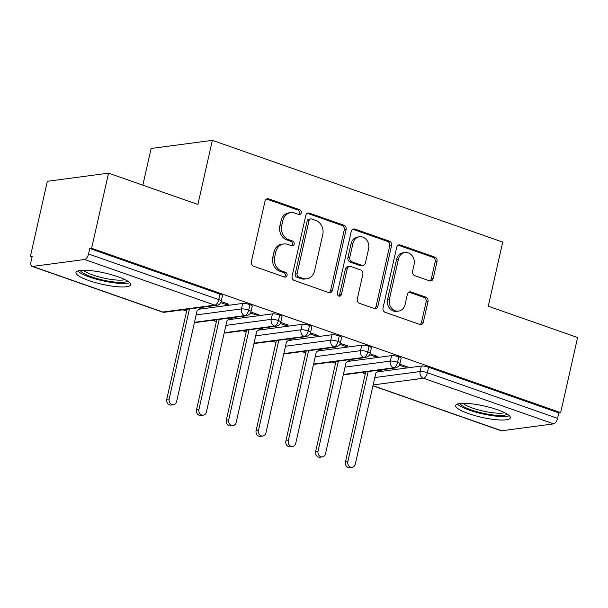 <?xml version="1.0" encoding="UTF-8"?>
<svg xmlns="http://www.w3.org/2000/svg" width="608" height="608" viewBox="0 0 608 608"><rect width="100%" height="100%" fill="white"/><g stroke="black" fill="none" stroke-linecap="round" stroke-linejoin="round"><path stroke-width="0.91" d="M301.249 212.83A2.47 2.105 82.4 0 0 299.736 209.752L268.675 198.869A3.526 3.01 82.4 0 0 267.452 198.74A3.526 3.01 82.4 0 0 264.997 201.21L251.34 261.797A3.526 3.01 82.4 0 0 253.506 266.19L284.567 277.073A2.47 2.105 82.4 0 0 285.623 272.361L281.61 270.955A11.286 9.629 82.4 0 1 274.679 256.903L275.819 251.856A11.286 9.629 82.4 0 1 283.685 243.945A11.286 9.629 82.4 0 1 287.599 244.363L291.62 245.769A2.47 2.105 82.4 0 0 292.684 241.057L288.663 239.651A11.286 9.629 82.4 0 1 281.732 225.598L282.872 220.552A11.286 9.629 82.4 0 1 290.738 212.64A11.286 9.629 82.4 0 1 294.652 213.058L298.672 214.464A2.47 2.105 82.4 0 0 301.249 212.83M298.566 214.426A2.47 2.105 82.4 0 0 297.882 210.003L266.821 199.12A3.526 3.01 82.4 0 0 266.547 199.036M284.453 277.035A2.47 2.105 82.4 0 0 283.769 272.604L279.748 271.198L281.61 270.955M291.513 245.731A2.47 2.105 82.4 0 0 290.829 241.308L286.809 239.894L288.663 239.651M468.517 413.592A28.021 5.799 12.7 0 1 455.65 405.506A28.021 5.799 12.7 0 1 497.466 409.746A28.021 5.799 12.7 0 1 510.332 417.833A28.021 5.799 12.7 0 1 468.517 413.592M88.821 280.539A28.021 5.799 12.7 0 1 75.954 272.452A28.021 5.799 12.7 0 1 117.77 276.686A28.021 5.799 12.7 0 1 130.629 284.772A28.021 5.799 12.7 0 1 88.821 280.539M429.506 280.835A3.526 3.01 82.4 0 0 430.73 280.964A3.526 3.01 82.4 0 0 433.192 278.494L437.023 261.493A3.526 3.01 82.4 0 0 434.857 257.108L400.368 245.016A3.526 3.01 82.4 0 0 399.144 244.887A3.526 3.01 82.4 0 0 396.682 247.357L383.032 307.944A3.526 3.01 82.4 0 0 385.191 312.337L419.687 324.421A3.526 3.01 82.4 0 0 420.911 324.55A3.526 3.01 82.4 0 0 423.366 322.08L427.994 301.553A3.526 3.01 82.4 0 0 425.828 297.16L411.069 291.984A3.526 3.01 82.4 0 0 409.845 291.855A3.526 3.01 82.4 0 0 407.39 294.325L405.095 304.509A9.432 8.056 82.4 0 1 398.514 311.121A9.432 8.056 82.4 0 1 389.454 299.03L398.445 259.145A9.432 8.056 82.4 0 1 405.019 252.533A9.432 8.056 82.4 0 1 414.078 264.624L412.581 271.274A3.526 3.01 82.4 0 0 414.747 275.66L429.506 280.835M32.642 266.41L162.86 312.041L214.814 305.132L84.603 259.502L32.642 266.41A5.388 2.576 -70.7 0 1 32.019 266.357A5.388 2.576 -70.7 0 1 31.016 261.638L32.254 256.15L30.4 256.401L47.325 181.298L108.558 173.158L91.633 248.254L89.779 248.505L88.548 253.992L218.758 299.622L219.997 294.135L89.779 248.505M108.558 173.158L197.904 204.463L212.352 140.342L502.71 242.09L488.262 306.219L577.6 337.524L560.675 412.619L91.633 248.254M346.112 229.634A3.526 3.01 82.4 0 0 343.946 225.249L309.457 213.157A3.526 3.01 82.4 0 0 308.233 213.028A3.526 3.01 82.4 0 0 305.771 215.498L292.121 276.085A3.526 3.01 82.4 0 0 294.287 280.478L328.776 292.57A3.526 3.01 82.4 0 0 330 292.699A3.526 3.01 82.4 0 0 332.462 290.221L346.112 229.634L344.257 229.885A3.526 3.01 82.4 0 0 342.091 225.492L307.602 213.408A3.526 3.01 82.4 0 0 307.329 213.324M354.912 229.087L389.401 241.178A3.526 3.01 82.4 0 1 391.567 245.564L377.91 306.151A3.526 3.01 82.4 0 1 375.455 308.628A3.526 3.01 82.4 0 1 374.232 308.492L359.472 303.324A3.526 3.01 82.4 0 1 357.306 298.931L362.847 274.36A3.526 3.01 82.4 0 0 360.681 269.967L350.884 266.54A3.526 3.01 82.4 0 0 349.661 266.41A3.526 3.01 82.4 0 0 347.206 268.88L341.438 294.462A2.47 2.105 82.4 0 1 337.349 293.026L351.226 231.428A3.526 3.01 82.4 0 1 353.689 228.958A3.526 3.01 82.4 0 1 354.912 229.087L353.058 229.338L387.547 241.422L389.401 241.178M212.352 140.342L151.118 148.481L142.85 185.174M84.603 259.502A5.388 2.576 -70.7 0 0 88.548 253.992M560.675 412.619L558.82 412.87L557.582 418.357A5.388 2.576 109.3 0 1 553.637 423.867L501.684 430.776A5.388 2.576 109.3 0 1 501.06 430.722L372.955 385.829M365.302 373.76L361.562 372.446M335.525 363.318L331.778 362.011M305.74 352.883L302.001 351.576M275.964 342.448L272.217 341.141M246.179 332.014L242.44 330.706M216.402 321.579L212.656 320.264M186.618 311.144L182.871 309.829M32.072 256.986L30.4 256.401M201.704 307.329L202.753 307.694L200.997 307.922M220.696 302.586L226.32 304.555L226.564 303.476M226.32 304.555L228.73 304.236L221.13 301.576M558.82 412.87L428.602 367.24L427.371 372.727L557.582 418.357M374.824 377.553L420.12 371.526L421.352 366.046L377.606 371.86M421.352 366.046A5.388 1.117 12.7 0 1 428.602 367.24M219.997 294.135A5.388 1.117 12.7 0 1 222.467 295.693L221.236 301.173A5.388 1.117 12.7 0 0 218.758 299.622A5.388 2.576 -70.7 0 1 214.814 305.132A5.388 4.598 82.4 0 0 216.684 305.338A5.388 5.388 0 0 0 221.236 301.173M345.04 367.118L390.336 361.091L391.575 355.604A5.388 1.117 12.7 0 1 398.825 356.805A5.388 1.117 12.7 0 1 401.151 358.302L399.912 363.789A5.388 1.117 12.7 0 0 397.586 362.292A5.388 2.576 109.3 0 1 393.65 367.802L343.383 374.482M391.575 355.604L347.829 361.426M379.681 370.538L381.436 370.31L380.395 369.945M399.38 365.203L405.004 367.171L407.413 366.852L399.813 364.192M315.263 356.683L360.559 350.656L361.798 345.169A5.388 1.117 12.7 0 1 369.048 346.37A5.388 1.117 12.7 0 1 371.374 347.867L370.135 353.354A5.388 1.117 12.7 0 0 367.81 351.85A5.388 2.576 109.3 0 1 363.865 357.367L313.599 364.048M361.798 345.169L318.045 350.983M349.904 360.103L351.652 359.868L350.618 359.51M369.603 354.768L375.22 356.736L377.629 356.417L370.029 353.75M285.479 346.241L330.775 340.222L332.014 334.734A5.388 1.117 12.7 0 1 339.264 335.928A5.388 1.117 12.7 0 1 341.59 337.432L340.358 342.92A5.388 1.117 12.7 0 0 338.025 341.415A5.388 2.576 109.3 0 1 334.088 346.932L283.822 353.613M332.014 334.734L288.268 340.548M320.12 349.668L321.875 349.433L320.834 349.068M339.819 344.333L345.443 346.302L347.852 345.982L340.252 343.315M255.702 335.806L300.998 329.787L302.237 324.3A5.388 1.117 12.7 0 1 309.487 325.493A5.388 1.117 12.7 0 1 311.813 326.998L310.574 332.485A5.388 1.117 12.7 0 0 308.248 330.98A5.388 2.576 109.3 0 1 304.304 336.498L254.038 343.178M302.237 324.3L258.484 330.114M290.343 339.234L292.091 338.998L291.057 338.633M310.042 333.898L315.658 335.867L318.075 335.548L310.468 332.88M225.918 325.371L271.214 319.352L272.452 313.865A5.388 1.117 12.7 0 1 279.703 315.058A5.388 1.117 12.7 0 1 282.028 316.563L280.797 322.05A5.388 1.117 12.7 0 0 278.464 320.545A5.388 2.576 109.3 0 1 274.527 326.063L224.261 332.743M272.452 313.865L228.707 319.679M260.558 328.799L262.314 328.563L261.273 328.198M280.258 323.464L285.882 325.432L288.291 325.113L280.691 322.445M196.141 314.936L241.437 308.917L242.676 303.43A5.388 1.117 12.7 0 1 249.926 304.623A5.388 1.117 12.7 0 1 252.252 306.128L251.013 311.615A5.388 1.117 12.7 0 0 248.687 310.11A5.388 2.576 109.3 0 1 244.743 315.62L194.476 322.308M242.676 303.43L198.922 309.244M230.782 318.356L232.53 318.128L231.496 317.764M250.481 313.021L256.097 314.997L258.514 314.67L250.906 312.01M249.926 304.623L248.687 310.11A5.388 1.117 12.7 0 0 241.437 308.917A5.388 4.598 82.4 0 0 244.743 315.62A5.388 4.598 82.4 0 0 246.468 315.772L194.393 322.696A5.388 4.598 82.4 0 0 194.507 322.681M256.097 314.997L256.34 313.91M285.882 325.432L286.125 324.353M315.658 335.867L315.902 334.788M345.443 346.302L345.686 345.222M375.22 356.736L375.463 355.657M405.004 367.171L405.247 366.092M279.703 315.058L278.464 320.545A5.388 1.117 12.7 0 0 271.214 319.352A5.388 4.598 82.4 0 0 274.527 326.063A5.388 4.598 82.4 0 0 276.245 326.207L224.17 333.131A5.388 4.598 82.4 0 0 224.284 333.116M309.487 325.493L308.248 330.98A5.388 1.117 12.7 0 0 300.998 329.787A5.388 4.598 82.4 0 0 304.304 336.498A5.388 4.598 82.4 0 0 306.022 336.642L253.954 343.566A5.388 4.598 82.4 0 0 254.068 343.55M339.264 335.928L338.025 341.415A5.388 1.117 12.7 0 0 330.775 340.222A5.388 4.598 82.4 0 0 334.088 346.932A5.388 4.598 82.4 0 0 335.806 347.077L283.731 354A5.388 4.598 82.4 0 0 283.845 353.985M369.048 346.37L367.81 351.85A5.388 1.117 12.7 0 0 360.559 350.656A5.388 4.598 82.4 0 0 363.865 357.367A5.388 4.598 82.4 0 0 365.583 357.519L313.515 364.435A5.388 4.598 82.4 0 0 313.629 364.42M398.825 356.805L397.586 362.292A5.388 1.117 12.7 0 0 390.336 361.091A5.388 4.598 82.4 0 0 393.65 367.802A5.388 4.598 82.4 0 0 395.367 367.954L343.292 374.87A5.388 4.598 82.4 0 0 343.406 374.862M290.738 212.64L288.884 212.891A11.286 9.629 82.4 0 0 281.018 220.795L282.872 220.552M286.809 239.894A11.286 9.629 82.4 0 1 279.878 225.849L281.018 220.795M283.685 243.945L281.831 244.196A11.286 9.629 82.4 0 0 273.965 252.1L275.819 251.856M279.748 271.198A11.286 9.629 82.4 0 1 272.825 257.154L273.965 252.1M329.05 292.646A3.526 3.01 82.4 0 0 330.6 290.472L344.257 229.885M311.608 219.002A2.47 2.105 82.4 0 0 309.031 220.636L297.046 273.82A2.47 2.105 82.4 0 0 298.558 276.891L302.799 278.38A11.286 9.629 82.4 0 0 306.713 278.798A11.286 9.629 82.4 0 0 314.579 270.887L322.772 234.536A11.286 9.629 82.4 0 0 315.848 220.484L311.608 219.002M310.749 218.91L308.894 219.154A2.47 2.105 82.4 0 0 307.177 220.886L309.031 220.636M306.713 278.798L304.859 279.042A11.286 9.629 82.4 0 1 300.945 278.624L296.704 277.142A2.47 2.105 82.4 0 1 295.192 274.064L307.177 220.886M374.505 308.575A3.526 3.01 82.4 0 0 376.056 306.402L389.713 245.814A3.526 3.01 82.4 0 0 387.547 241.422M349.661 266.41L347.806 266.654A3.526 3.01 82.4 0 0 345.352 269.124L339.583 294.705L341.438 294.462M338.755 296.058A2.47 2.105 82.4 0 0 339.583 294.705M368.592 248.862A9.432 8.056 82.4 0 0 359.526 236.77A9.432 8.056 82.4 0 0 352.952 243.382L349.782 257.435A3.526 3.01 82.4 0 0 351.948 261.828L361.737 265.255A3.526 3.01 82.4 0 0 362.961 265.384A3.526 3.01 82.4 0 0 365.423 262.914L368.592 248.862M359.526 236.77L357.671 237.021A9.432 8.056 82.4 0 0 351.097 243.633L352.952 243.382M362.961 265.384L361.106 265.635A3.526 3.01 82.4 0 1 359.883 265.506L350.094 262.071A3.526 3.01 82.4 0 1 347.928 257.686L351.097 243.633M405.019 252.533L403.165 252.776A9.432 8.056 82.4 0 0 396.591 259.388L398.445 259.145M398.514 311.121L396.659 311.372A9.432 8.056 82.4 0 1 387.6 299.28L396.591 259.388M419.961 324.505A3.526 3.01 82.4 0 0 421.511 322.331L426.14 301.796A3.526 3.01 82.4 0 0 423.974 297.403L409.214 292.235A3.526 3.01 82.4 0 0 408.941 292.152M429.78 280.911A3.526 3.01 82.4 0 0 431.338 278.738L435.168 261.744A3.526 3.01 82.4 0 0 433.002 257.351L398.506 245.267A3.526 3.01 82.4 0 0 398.24 245.184M173.485 404.723L171.068 405.042A4.492 3.83 -97.6 0 1 166.759 399.289L169.168 398.97A4.492 3.83 82.4 0 0 173.485 404.723A4.492 3.83 82.4 0 0 176.616 401.576L197.167 310.361L201.856 307.374M189.453 308.955L169.168 398.97M187.044 309.274L166.759 399.289M203.262 415.158L200.853 415.477A4.492 3.83 -97.6 0 1 196.536 409.724L198.945 409.404A4.492 3.83 82.4 0 0 203.262 415.158A4.492 3.83 82.4 0 0 206.393 412.011L226.951 320.796L231.64 317.817M219.237 319.39L198.945 409.404M216.82 319.717L196.536 409.724M233.046 425.592L230.63 425.919A4.492 3.83 -97.6 0 1 226.32 420.158L228.73 419.839A4.492 3.83 82.4 0 0 233.046 425.592A4.492 3.83 82.4 0 0 236.178 422.446L256.728 331.231L261.417 328.252M249.014 329.832L228.73 419.839M246.605 330.152L226.32 420.158M262.823 436.035L260.414 436.354A4.492 3.83 -97.6 0 1 256.097 430.593L258.506 430.274A4.492 3.83 82.4 0 0 262.823 436.035A4.492 3.83 82.4 0 0 265.954 432.881L286.512 341.666L291.202 338.686M278.791 340.267L258.506 430.274M276.382 340.586L256.097 430.593M292.608 446.47L290.191 446.789A4.492 3.83 -97.6 0 1 285.874 441.028L288.291 440.709A4.492 3.83 82.4 0 0 292.608 446.47A4.492 3.83 82.4 0 0 295.731 443.323L316.289 352.1L320.978 349.121M308.575 350.702L288.291 440.709M306.166 351.021L285.874 441.028M127.46 281.025A24.252 5.016 12.7 0 1 91.542 276.845A24.252 5.016 12.7 0 1 80.431 270.423M83.38 270.256A22.458 4.644 -167.3 0 0 92.857 275.014A22.458 4.644 -167.3 0 0 124.868 279.604M77.733 270.986A27.846 5.761 -167.3 0 0 89.688 277.096A27.846 5.761 -167.3 0 0 129.656 282.69M507.156 414.078A24.252 5.016 12.7 0 1 471.238 409.906A24.252 5.016 12.7 0 1 460.127 403.484M463.083 403.309A22.458 4.644 -167.3 0 0 472.553 408.067A22.458 4.644 -167.3 0 0 504.564 412.657M457.429 404.046A27.846 5.761 -167.3 0 0 469.384 410.149A27.846 5.761 -167.3 0 0 509.352 415.743M322.384 456.904L319.975 457.224A4.492 3.83 -97.6 0 1 315.658 451.47L318.068 451.144A4.492 3.83 82.4 0 0 322.384 456.904A4.492 3.83 82.4 0 0 325.516 453.758L346.074 362.543L350.763 359.556M338.352 361.137L318.068 451.144M335.943 361.456L315.658 451.47M352.161 467.339L349.752 467.658A4.492 3.83 -97.6 0 1 345.435 461.905L347.852 461.586A4.492 3.83 82.4 0 0 352.161 467.339A4.492 3.83 82.4 0 0 355.292 464.193L375.85 372.978L380.54 369.991M368.136 371.572L347.852 461.586M365.72 371.891L345.435 461.905M297.882 210.003L299.736 209.752M283.769 272.604L285.623 272.361M290.829 241.308L292.684 241.057M32.019 266.357L162.237 311.988A5.388 2.576 -70.7 0 0 162.86 312.041A5.388 4.598 82.4 0 0 164.73 312.238L216.684 305.338M553.637 423.867L423.426 378.237L373.16 384.925M372.993 385.677L501.684 430.776M427.371 372.727A5.388 2.576 109.3 0 1 423.426 378.237A5.388 4.598 82.4 0 1 420.12 371.526A5.388 1.117 12.7 0 1 427.371 372.727M279.878 225.849L281.732 225.598M272.825 257.154L274.679 256.903M266.821 199.12L268.675 198.869M330.6 290.472L332.462 290.221M307.602 213.408L309.457 213.157M342.091 225.492L343.946 225.249M295.192 274.064L297.046 273.82M296.704 277.142L298.558 276.891M300.945 278.624L302.799 278.38M389.713 245.814L391.567 245.564M376.056 306.402L377.91 306.151M345.352 269.124L347.206 268.88M347.928 257.686L349.782 257.435M350.094 262.071L351.948 261.828M359.883 265.506L361.737 265.255M387.6 299.28L389.454 299.03M409.214 292.235L411.069 291.984M423.974 297.403L425.828 297.16M426.14 301.796L427.994 301.553M421.511 322.331L423.366 322.08M398.506 245.267L400.368 245.016M433.002 257.351L434.857 257.108M435.168 261.744L437.023 261.493M431.338 278.738L433.192 278.494M162.237 311.988A5.388 5.388 0 0 0 164.73 312.238M246.468 315.772C249.181 314.883 250.694 313.5 251.013 311.615M276.245 326.207C278.958 325.326 280.478 323.935 280.797 322.05M306.022 336.642C308.742 335.76 310.255 334.37 310.574 332.485M335.806 347.077C338.519 346.195 340.039 344.804 340.358 342.92M365.583 357.519C368.304 356.63 369.816 355.247 370.135 353.354M395.367 367.954C398.08 367.065 399.6 365.682 399.912 363.789"/></g></svg>
